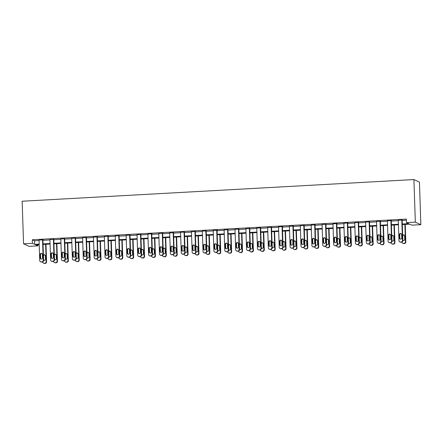 <?xml version="1.0" encoding="UTF-8"?>
<svg xmlns="http://www.w3.org/2000/svg" width="443" height="443" viewBox="0 0 443 443"><rect width="100%" height="100%" fill="white"/><g stroke="black" fill="none" stroke-linecap="round" stroke-linejoin="round"><path stroke-width="0.66" d="M37.91 244.713L37.948 245.859L29.083 246.352L23.562 243.816L22.15 201.233L413.917 179.559L419.438 182.095L420.85 224.679L411.99 225.166L409.747 224.141L402.299 224.551M402.283 224.014L408.706 223.66L406.464 222.63L406.347 219.08L32.306 239.774L34.548 240.804L39.062 240.555M42.916 240.339L49.948 239.951M53.802 239.741L60.835 239.347M64.689 239.137L71.722 238.749M75.576 238.533L82.608 238.146M86.463 237.93L93.495 237.542M97.349 237.332L104.376 236.939M108.236 236.728L115.263 236.34M119.123 236.125L126.15 235.737M130.009 235.521L137.037 235.133M140.896 234.923L147.923 234.53M151.777 234.319L158.81 233.932M162.664 233.716L169.697 233.328M173.551 233.112L180.583 232.725M184.438 232.514L191.47 232.121M195.324 231.91L202.357 231.523M206.211 231.307L213.244 230.919M217.098 230.703L224.13 230.316M227.984 230.1L235.011 229.712M238.871 229.502L245.898 229.109M249.758 228.898L256.785 228.51M260.645 228.295L267.672 227.907M271.526 227.691L278.558 227.303M282.412 227.093L289.445 226.7M293.299 226.489L300.332 226.102M304.186 225.886L311.219 225.498M315.073 225.282L322.105 224.894M325.959 224.684L332.992 224.291M336.846 224.08L343.879 223.693M347.733 223.477L354.76 223.089M358.62 222.873L365.647 222.486M369.506 222.275L376.533 221.882M380.393 221.672L387.42 221.284M391.28 221.068L398.307 220.68M402.161 220.464L406.386 220.232M402.15 220.066L398.296 220.265M387.404 220.686L388.085 241.28A1.429 1.39 -65.3 0 0 388.882 242.504L389.259 242.675A1.429 1.39 114.7 0 0 389.901 242.797L390.599 242.758A1.429 1.39 114.7 0 0 391.944 241.258L391.258 220.481L387.409 220.869M391.241 220.476L391.612 220.647L391.263 220.664M380.376 221.267L376.522 221.472M369.49 221.871L365.636 222.076M358.603 222.475L354.749 222.679M343.857 223.095L344.538 243.689A1.429 1.39 -65.3 0 0 345.341 244.913L345.712 245.084A1.429 1.39 114.7 0 0 346.354 245.206L347.052 245.167A1.429 1.39 114.7 0 0 348.403 243.667L347.711 222.895L343.862 223.278M347.694 222.884L348.065 223.056L347.716 223.073M332.97 223.698L333.651 244.292A1.429 1.39 -65.3 0 0 334.454 245.516L334.825 245.688A1.429 1.39 114.7 0 0 335.467 245.804L336.165 245.771A1.429 1.39 114.7 0 0 337.516 244.27L336.824 223.494L332.975 223.881M336.807 223.488L337.184 223.66L336.835 223.676M325.948 224.28L322.089 224.485M315.062 224.883L311.202 225.088M304.175 225.481L300.315 225.686M293.288 226.085L289.434 226.29M278.542 226.711L279.223 247.305A1.429 1.39 -65.3 0 0 280.02 248.523L280.397 248.695A1.429 1.39 114.7 0 0 281.039 248.816L281.737 248.778A1.429 1.39 114.7 0 0 283.083 247.283L282.396 226.506L278.547 226.894M282.379 226.5L282.75 226.672L282.401 226.689M271.515 227.292L267.661 227.497M260.628 227.896L256.774 228.095M249.741 228.494L245.887 228.699M238.855 229.097L235 229.302M227.968 229.701L224.114 229.906M213.221 230.321L213.903 250.921A1.429 1.39 -65.3 0 0 214.705 252.139L215.076 252.311A1.429 1.39 114.7 0 0 215.719 252.432L216.417 252.394A1.429 1.39 114.7 0 0 217.768 250.899L217.076 230.122L213.227 230.504M217.059 230.111L217.435 230.282L217.087 230.305M206.2 230.903L202.34 231.108M195.313 231.506L191.454 231.711M184.426 232.11L180.567 232.315M173.54 232.713L169.68 232.913M158.788 233.334L159.474 253.928A1.429 1.39 -65.3 0 0 160.272 255.151L160.648 255.323A1.429 1.39 114.7 0 0 161.291 255.445L161.988 255.406A1.429 1.39 114.7 0 0 163.334 253.905L162.647 233.129L158.799 233.516M162.631 233.123L163.002 233.295L162.653 233.311M147.907 233.937L148.588 254.531A1.429 1.39 -65.3 0 0 149.385 255.749L149.762 255.921A1.429 1.39 114.7 0 0 150.404 256.043L151.102 256.004A1.429 1.39 114.7 0 0 152.447 254.509L151.761 233.732L147.912 234.12M151.744 233.727L152.115 233.898L151.766 233.915M140.88 234.519L137.025 234.724M129.993 235.122L126.139 235.322M119.106 235.72L115.252 235.925M104.36 236.346L105.041 256.94A1.429 1.39 -65.3 0 0 105.844 258.164L106.215 258.33A1.429 1.39 114.7 0 0 106.857 258.452L107.555 258.413A1.429 1.39 114.7 0 0 108.906 256.918L108.214 236.141L104.365 236.529M108.197 236.136L108.568 236.307L108.219 236.324M97.338 236.927L93.479 237.132M86.451 237.531L82.592 237.736M75.565 238.129L71.705 238.334M64.678 238.733L60.818 238.938M53.791 239.336L49.932 239.541M39.039 239.962L39.726 260.556A1.429 1.39 -65.3 0 0 40.523 261.774L40.9 261.946A1.429 1.39 114.7 0 0 41.542 262.068L42.24 262.029A1.429 1.39 114.7 0 0 43.586 260.534L42.899 239.757L39.05 240.145M42.882 239.746L43.253 239.918L42.905 239.94M23.562 243.816L32.428 243.323L34.665 244.353L39.178 244.104M32.306 239.774L32.428 243.323M406.464 222.63L415.329 222.142L413.917 179.559M39.194 244.641L35.711 244.829L37.948 245.859M398.445 224.767L391.413 225.155M387.559 225.365L380.526 225.758M376.672 225.969L369.639 226.356M365.785 226.572L358.752 226.96M354.898 227.176L347.866 227.564M344.012 227.774L336.979 228.167M333.125 228.378L326.098 228.765M322.238 228.981L315.211 229.369M311.351 229.585L304.324 229.972M300.465 230.183L293.438 230.576M289.578 230.786L282.551 231.174M278.697 231.39L271.664 231.778M267.81 231.994L260.777 232.381M256.923 232.592L249.891 232.985M246.037 233.195L239.004 233.583M235.15 233.799L228.117 234.186M224.263 234.402L217.231 234.79M213.376 235L206.344 235.394M202.49 235.604L195.463 235.992M191.603 236.208L184.576 236.595M180.716 236.811L173.689 237.199M169.83 237.415L162.802 237.802M158.948 238.013L151.916 238.406M148.062 238.616L141.029 239.004M137.175 239.22L130.142 239.608M126.288 239.824L119.256 240.211M115.401 240.422L108.369 240.815M104.515 241.025L97.482 241.413M93.628 241.629L86.595 242.016M82.741 242.232L75.714 242.62M71.855 242.83L64.828 243.224M60.968 243.434L53.941 243.822M50.081 244.038L43.054 244.425M420.85 224.679L415.329 222.142M43.037 243.888L50.065 243.5M53.924 243.285L60.951 242.897M64.805 242.686L71.838 242.293M75.692 242.083L82.725 241.695M86.579 241.479L93.611 241.092M97.466 240.876L104.498 240.488M108.352 240.278L115.385 239.884M119.239 239.674L126.272 239.286M130.126 239.07L137.153 238.683M141.012 238.467L148.04 238.079M151.899 237.869L158.926 237.476M162.786 237.265L169.813 236.878M173.673 236.662L180.7 236.274M184.554 236.058L191.586 235.67M195.441 235.46L202.473 235.067M206.327 234.856L213.36 234.469M217.214 234.253L224.247 233.865M228.101 233.649L235.133 233.262M238.987 233.051L246.02 232.658M249.874 232.448L256.901 232.06M260.761 231.844L267.788 231.456M271.648 231.24L278.675 230.853M282.534 230.637L289.561 230.249M293.421 230.039L300.448 229.646M304.302 229.435L311.335 229.048M315.189 228.832L322.222 228.444M326.076 228.228L333.108 227.84M336.962 227.63L343.995 227.237M347.849 227.026L354.882 226.639M358.736 226.423L365.768 226.035M369.623 225.819L376.655 225.432M380.509 225.221L387.536 224.828M391.396 224.618L398.423 224.23M34.548 240.804L34.665 244.353M401.779 219.894L402.46 240.488A1.429 1.39 -65.3 0 1 401.109 241.983L400.411 242.022A1.429 1.39 -65.3 0 1 398.971 240.682L398.29 220.088M399.769 241.9L400.145 242.072A1.429 1.39 114.7 0 0 400.788 242.194L401.485 242.155A1.429 1.39 114.7 0 0 402.831 240.66L402.144 219.883M401.746 237.969A1.141 1.113 114.7 0 1 400.156 239.065A1.141 1.113 114.7 0 1 399.514 238.09L399.403 234.685A1.141 1.113 114.7 0 1 400.993 233.583A1.141 1.113 114.7 0 1 401.635 234.563L401.746 237.969M400.35 239.137A1.141 1.113 114.7 0 1 399.885 238.262L399.774 234.856A1.141 1.113 114.7 0 1 401.175 233.688M401.956 242.05L401.956 242.044A1.429 1.39 -65.3 0 0 403.401 243.395L404.099 243.357A1.429 1.39 -65.3 0 0 405.445 241.856L405.816 242.028A1.429 1.39 114.7 0 1 404.47 243.528L403.772 243.567A1.429 1.39 114.7 0 1 403.13 243.445L402.753 243.273M404.869 224.407L405.445 241.856M405.234 224.391L405.816 242.028M404.16 235.061A1.141 1.113 -65.3 0 0 402.759 236.224L402.87 239.635A1.141 1.113 -65.3 0 0 403.335 240.505M402.82 240.211A1.141 1.113 -65.3 0 0 404.73 239.336L404.62 235.931A1.141 1.113 -65.3 0 0 402.654 235.272M390.892 220.492L391.573 241.092A1.429 1.39 -65.3 0 1 390.228 242.587L389.53 242.626A1.429 1.39 -65.3 0 1 388.882 242.504M390.859 238.567A1.141 1.113 114.7 0 1 389.27 239.669A1.141 1.113 114.7 0 1 388.627 238.694L388.517 235.288A1.141 1.113 114.7 0 1 390.106 234.186A1.141 1.113 114.7 0 1 390.748 235.161L390.859 238.567M389.463 239.735A1.141 1.113 114.7 0 1 388.998 238.866L388.888 235.46A1.141 1.113 114.7 0 1 390.289 234.292M380.005 221.096L380.687 241.69A1.429 1.39 -65.3 0 1 379.341 243.19L378.643 243.224A1.429 1.39 -65.3 0 1 377.198 241.884L376.517 221.29M377.995 243.107L378.372 243.273A1.429 1.39 114.7 0 0 379.014 243.395L379.712 243.357A1.429 1.39 114.7 0 0 381.063 241.861L380.371 221.085M379.972 239.17A1.141 1.113 114.7 0 1 378.383 240.272A1.141 1.113 114.7 0 1 377.741 239.292L377.63 235.886A1.141 1.113 114.7 0 1 379.225 234.79A1.141 1.113 114.7 0 1 379.861 235.765L379.972 239.17M378.577 240.339A1.141 1.113 114.7 0 1 378.117 239.464L378.001 236.058A1.141 1.113 114.7 0 1 379.402 234.89M391.069 242.653L391.069 242.648A1.429 1.39 -65.3 0 0 392.515 243.993L393.212 243.955A1.429 1.39 -65.3 0 0 394.558 242.459L394.935 242.631A1.429 1.39 114.7 0 1 393.583 244.126L392.886 244.165A1.429 1.39 114.7 0 1 392.243 244.043L391.867 243.871M393.982 225.011L394.558 242.459M394.348 224.989L394.935 242.631M393.273 235.659A1.141 1.113 -65.3 0 0 391.872 236.828L391.989 240.233A1.141 1.113 -65.3 0 0 392.448 241.108M391.933 240.815A1.141 1.113 -65.3 0 0 393.844 239.94L393.733 236.534A1.141 1.113 -65.3 0 0 391.767 235.875M383.095 225.614L383.671 243.063A1.429 1.39 -65.3 0 1 382.326 244.558L381.628 244.597A1.429 1.39 -65.3 0 1 380.183 243.257L380.183 243.246M383.461 225.592L384.048 243.235A1.429 1.39 114.7 0 1 382.697 244.73L381.999 244.769A1.429 1.39 114.7 0 1 381.357 244.647L380.986 244.475M382.387 236.263A1.141 1.113 -65.3 0 0 380.986 237.431L381.102 240.837A1.141 1.113 -65.3 0 0 381.561 241.712M381.046 241.418A1.141 1.113 -65.3 0 0 382.962 240.543L382.846 237.138A1.141 1.113 -65.3 0 0 380.88 236.473M369.119 221.699L369.8 242.293A1.429 1.39 -65.3 0 1 368.454 243.788L367.756 243.827A1.429 1.39 -65.3 0 1 366.311 242.487L365.63 221.893M367.114 243.705L367.485 243.877A1.429 1.39 114.7 0 0 368.127 243.999L368.825 243.96A1.429 1.39 114.7 0 0 370.176 242.465L369.484 221.688M369.091 239.774A1.141 1.113 114.7 0 1 367.496 240.876A1.141 1.113 114.7 0 1 366.854 239.896L366.743 236.49A1.141 1.113 114.7 0 1 368.338 235.388A1.141 1.113 114.7 0 1 368.975 236.368L369.091 239.774M367.69 240.942A1.141 1.113 114.7 0 1 367.23 240.067L367.114 236.662A1.141 1.113 114.7 0 1 368.515 235.493M358.232 222.303L358.913 242.897A1.429 1.39 -65.3 0 1 357.567 244.392L356.87 244.431A1.429 1.39 -65.3 0 1 355.424 243.091L354.743 222.497M356.227 244.309L356.598 244.481A1.429 1.39 114.7 0 0 357.241 244.602L357.938 244.564A1.429 1.39 114.7 0 0 359.29 243.069L358.597 222.292M358.204 240.377A1.141 1.113 114.7 0 1 356.609 241.474A1.141 1.113 114.7 0 1 355.967 240.499L355.856 237.094A1.141 1.113 114.7 0 1 357.451 235.992A1.141 1.113 114.7 0 1 358.088 236.972L358.204 240.377M356.803 241.546A1.141 1.113 114.7 0 1 356.344 240.671L356.227 237.265A1.141 1.113 114.7 0 1 357.628 236.097M347.345 222.901L348.026 243.5A1.429 1.39 -65.3 0 1 346.681 244.996L345.983 245.034A1.429 1.39 -65.3 0 1 345.341 244.913M347.318 240.975A1.141 1.113 114.7 0 1 345.723 242.077A1.141 1.113 114.7 0 1 345.08 241.103L344.97 237.697A1.141 1.113 114.7 0 1 346.564 236.595A1.141 1.113 114.7 0 1 347.201 237.57L347.318 240.975M345.917 242.144A1.141 1.113 114.7 0 1 345.457 241.274L345.341 237.869A1.141 1.113 114.7 0 1 346.742 236.7M372.209 226.218L372.784 243.667A1.429 1.39 -65.3 0 1 371.439 245.162L370.741 245.2A1.429 1.39 -65.3 0 1 369.296 243.86L369.296 243.849M372.574 226.196L373.161 243.838A1.429 1.39 114.7 0 1 371.81 245.333L371.112 245.372A1.429 1.39 114.7 0 1 370.47 245.25L370.099 245.079M371.5 236.867A1.141 1.113 -65.3 0 0 370.099 238.035L370.215 241.441A1.141 1.113 -65.3 0 0 370.675 242.31M370.16 242.022A1.141 1.113 -65.3 0 0 372.076 241.147L371.959 237.736A1.141 1.113 -65.3 0 0 369.994 237.077M358.409 244.458L358.409 244.453A1.429 1.39 -65.3 0 0 359.854 245.804L360.552 245.765A1.429 1.39 -65.3 0 0 361.898 244.265L362.274 244.436A1.429 1.39 114.7 0 1 360.923 245.937L360.225 245.976A1.429 1.39 114.7 0 1 359.583 245.854L359.212 245.682M361.322 226.816L361.898 244.265M361.687 226.799L362.274 244.436M360.613 237.47A1.141 1.113 -65.3 0 0 359.212 238.633L359.328 242.044A1.141 1.113 -65.3 0 0 359.788 242.914M359.273 242.62A1.141 1.113 -65.3 0 0 361.189 241.745L361.073 238.34A1.141 1.113 -65.3 0 0 359.107 237.681M347.522 245.062L347.522 245.057A1.429 1.39 -65.3 0 0 348.968 246.402L349.665 246.363A1.429 1.39 -65.3 0 0 351.017 244.868L351.388 245.04A1.429 1.39 114.7 0 1 350.036 246.535L349.339 246.574A1.429 1.39 114.7 0 1 348.696 246.452L348.325 246.28M350.435 227.42L351.017 244.868M350.801 227.403L351.388 245.04M349.726 238.068A1.141 1.113 -65.3 0 0 348.331 239.237L348.442 242.642A1.141 1.113 -65.3 0 0 348.901 243.517M348.386 243.224A1.141 1.113 -65.3 0 0 350.302 242.349L350.186 238.943A1.141 1.113 -65.3 0 0 348.226 238.284M339.548 228.023L340.13 245.472A1.429 1.39 -65.3 0 1 338.779 246.967L338.081 247.006A1.429 1.39 -65.3 0 1 336.641 245.666L336.636 245.66M339.914 228.001L340.501 245.643A1.429 1.39 114.7 0 1 339.15 247.139L338.452 247.177A1.429 1.39 114.7 0 1 337.81 247.056L337.439 246.884M338.84 238.672A1.141 1.113 -65.3 0 0 337.444 239.84L337.555 243.246A1.141 1.113 -65.3 0 0 338.015 244.121M337.5 243.827A1.141 1.113 -65.3 0 0 339.416 242.952L339.299 239.547A1.141 1.113 -65.3 0 0 337.339 238.888M328.662 228.627L329.243 246.075A1.429 1.39 -65.3 0 1 327.892 247.571L327.194 247.609A1.429 1.39 -65.3 0 1 325.755 246.269L325.755 246.258M329.027 228.605L329.614 246.247A1.429 1.39 114.7 0 1 328.269 247.742L327.571 247.781A1.429 1.39 114.7 0 1 326.923 247.659L326.552 247.487M327.953 239.275A1.141 1.113 -65.3 0 0 326.557 240.444L326.668 243.849A1.141 1.113 -65.3 0 0 327.128 244.719M326.613 244.431A1.141 1.113 -65.3 0 0 328.529 243.556L328.418 240.145A1.141 1.113 -65.3 0 0 326.452 239.486M314.868 246.867L314.868 246.862A1.429 1.39 -65.3 0 0 316.308 248.213L317.005 248.174A1.429 1.39 -65.3 0 0 318.356 246.673L318.727 246.845A1.429 1.39 114.7 0 1 317.382 248.346L316.684 248.385A1.429 1.39 114.7 0 1 316.036 248.263L315.665 248.091M317.775 229.225L318.356 246.673M318.146 229.208L318.727 246.845M317.066 239.879A1.141 1.113 -65.3 0 0 315.671 241.042L315.781 244.453A1.141 1.113 -65.3 0 0 316.247 245.322M315.726 245.029A1.141 1.113 -65.3 0 0 317.642 244.154L317.531 240.748A1.141 1.113 -65.3 0 0 315.566 240.089M303.981 247.471L303.981 247.465A1.429 1.39 -65.3 0 0 305.421 248.811L306.119 248.772A1.429 1.39 -65.3 0 0 307.47 247.277L307.841 247.449A1.429 1.39 114.7 0 1 306.495 248.944L305.797 248.983A1.429 1.39 114.7 0 1 305.155 248.861L304.778 248.689M306.888 229.828L307.47 247.277M307.259 229.812L307.841 247.449M306.179 240.477A1.141 1.113 -65.3 0 0 304.784 241.645L304.895 245.051A1.141 1.113 -65.3 0 0 305.36 245.926M304.845 245.632A1.141 1.113 -65.3 0 0 306.755 244.757L306.645 241.352A1.141 1.113 -65.3 0 0 304.679 240.693M293.094 248.074L293.094 248.069A1.429 1.39 -65.3 0 0 294.534 249.415L295.232 249.376A1.429 1.39 -65.3 0 0 296.583 247.881L296.954 248.052A1.429 1.39 114.7 0 1 295.608 249.547L294.911 249.586A1.429 1.39 114.7 0 1 294.268 249.464L293.892 249.293M296.002 230.432L296.583 247.881M296.373 230.41L296.954 248.052M295.298 241.081A1.141 1.113 -65.3 0 0 293.897 242.249L294.008 245.655A1.141 1.113 -65.3 0 0 294.473 246.529M293.958 246.236A1.141 1.113 -65.3 0 0 295.869 245.361L295.758 241.956A1.141 1.113 -65.3 0 0 293.792 241.297M285.12 231.036L285.696 248.484A1.429 1.39 -65.3 0 1 284.351 249.979L283.653 250.018A1.429 1.39 -65.3 0 1 282.208 248.678L282.208 248.667M285.486 231.013L286.067 248.656A1.429 1.39 114.7 0 1 284.722 250.151L284.024 250.19A1.429 1.39 114.7 0 1 283.382 250.068L283.005 249.896M284.412 241.684A1.141 1.113 -65.3 0 0 283.011 242.853L283.121 246.258A1.141 1.113 -65.3 0 0 283.586 247.133M283.071 246.84A1.141 1.113 -65.3 0 0 284.982 245.965L284.871 242.559A1.141 1.113 -65.3 0 0 282.905 241.895M271.321 249.276L271.321 249.271A1.429 1.39 -65.3 0 0 272.766 250.622L273.464 250.583A1.429 1.39 -65.3 0 0 274.81 249.082L275.186 249.254A1.429 1.39 114.7 0 1 273.835 250.755L273.137 250.793A1.429 1.39 114.7 0 1 272.495 250.672L272.118 250.5M274.234 231.639L274.81 249.082M274.599 231.617L275.186 249.254M273.525 242.288A1.141 1.113 -65.3 0 0 272.124 243.456L272.24 246.862A1.141 1.113 -65.3 0 0 272.7 247.731M272.185 247.438A1.141 1.113 -65.3 0 0 274.095 246.563L273.984 243.157A1.141 1.113 -65.3 0 0 272.019 242.498M260.434 249.88L260.434 249.874A1.429 1.39 -65.3 0 0 261.879 251.22L262.577 251.187A1.429 1.39 -65.3 0 0 263.923 249.686L264.299 249.858A1.429 1.39 114.7 0 1 262.948 251.353L262.25 251.391A1.429 1.39 114.7 0 1 261.608 251.27L261.237 251.103M263.347 232.237L263.923 249.686M263.712 232.221L264.299 249.858M262.638 242.886A1.141 1.113 -65.3 0 0 261.237 244.054L261.353 247.46A1.141 1.113 -65.3 0 0 261.813 248.335M261.298 248.041A1.141 1.113 -65.3 0 0 263.214 247.166L263.098 243.761A1.141 1.113 -65.3 0 0 261.132 243.102M249.547 250.483L249.547 250.478A1.429 1.39 -65.3 0 0 250.993 251.823L251.69 251.785A1.429 1.39 -65.3 0 0 253.036 250.289L253.413 250.461A1.429 1.39 114.7 0 1 252.061 251.956L251.364 251.995A1.429 1.39 114.7 0 1 250.721 251.873L250.35 251.702M252.46 232.841L253.036 250.289M252.826 232.819L253.413 250.461M251.751 243.489A1.141 1.113 -65.3 0 0 250.35 244.658L250.467 248.063A1.141 1.113 -65.3 0 0 250.926 248.938M250.411 248.645A1.141 1.113 -65.3 0 0 252.327 247.77L252.211 244.364A1.141 1.113 -65.3 0 0 250.245 243.705M241.573 233.444L242.149 250.893A1.429 1.39 -65.3 0 1 240.804 252.388L240.106 252.427A1.429 1.39 -65.3 0 1 238.661 251.087L238.661 251.076M241.939 233.422L242.526 251.065A1.429 1.39 114.7 0 1 241.175 252.56L240.477 252.599A1.429 1.39 114.7 0 1 239.835 252.477L239.464 252.305M240.865 244.093A1.141 1.113 -65.3 0 0 239.464 245.261L239.58 248.667A1.141 1.113 -65.3 0 0 240.04 249.542M239.525 249.248A1.141 1.113 -65.3 0 0 241.441 248.373L241.324 244.968A1.141 1.113 -65.3 0 0 239.358 244.303M227.774 251.685L227.774 251.679A1.429 1.39 -65.3 0 0 229.219 253.031L229.917 252.992A1.429 1.39 -65.3 0 0 231.268 251.497L231.639 251.663A1.429 1.39 114.7 0 1 230.288 253.163L229.59 253.202A1.429 1.39 114.7 0 1 228.948 253.08L228.577 252.909M230.687 234.048L231.268 251.497M231.052 234.026L231.639 251.663M229.978 244.697A1.141 1.113 -65.3 0 0 228.582 245.865L228.693 249.271A1.141 1.113 -65.3 0 0 229.153 250.14M228.638 249.846A1.141 1.113 -65.3 0 0 230.554 248.972L230.438 245.566A1.141 1.113 -65.3 0 0 228.477 244.907M219.8 234.646L220.381 252.095A1.429 1.39 -65.3 0 1 219.03 253.595L218.333 253.634A1.429 1.39 -65.3 0 1 216.893 252.288L216.887 252.283M220.165 234.629L220.752 252.266A1.429 1.39 114.7 0 1 219.401 253.767L218.704 253.8A1.429 1.39 114.7 0 1 218.061 253.684L217.69 253.512M219.091 245.295A1.141 1.113 -65.3 0 0 217.696 246.463L217.806 249.869A1.141 1.113 -65.3 0 0 218.266 250.744M217.751 250.45A1.141 1.113 -65.3 0 0 219.667 249.575L219.551 246.17A1.141 1.113 -65.3 0 0 217.591 245.511M206.006 252.892L206.006 252.887A1.429 1.39 -65.3 0 0 207.446 254.232L208.144 254.193A1.429 1.39 -65.3 0 0 209.495 252.698L209.866 252.87A1.429 1.39 114.7 0 1 208.52 254.365L207.822 254.404A1.429 1.39 114.7 0 1 207.174 254.282L206.803 254.11M208.913 235.25L209.495 252.698M209.279 235.227L209.866 252.87M208.204 245.898A1.141 1.113 -65.3 0 0 206.809 247.067L206.92 250.472A1.141 1.113 -65.3 0 0 207.379 251.347M206.864 251.054A1.141 1.113 -65.3 0 0 208.78 250.179L208.67 246.773A1.141 1.113 -65.3 0 0 206.704 246.114M198.027 235.853L198.608 253.302A1.429 1.39 -65.3 0 1 197.257 254.797L196.559 254.836A1.429 1.39 -65.3 0 1 195.119 253.496L195.119 253.485M198.392 235.831L198.979 253.474A1.429 1.39 114.7 0 1 197.633 254.969L196.936 255.007A1.429 1.39 114.7 0 1 196.288 254.886L195.917 254.714M197.318 246.502A1.141 1.113 -65.3 0 0 195.922 247.67L196.033 251.076A1.141 1.113 -65.3 0 0 196.493 251.951M195.978 251.657A1.141 1.113 -65.3 0 0 197.894 250.782L197.783 247.377A1.141 1.113 -65.3 0 0 195.817 246.712M184.233 254.094L184.233 254.088A1.429 1.39 -65.3 0 0 185.672 255.439L186.37 255.401A1.429 1.39 -65.3 0 0 187.721 253.905L188.092 254.077A1.429 1.39 114.7 0 1 186.747 255.572L186.049 255.611A1.429 1.39 114.7 0 1 185.407 255.489L185.03 255.318M187.14 236.457L187.721 253.905M187.511 236.435L188.092 254.077M186.431 247.105A1.141 1.113 -65.3 0 0 185.036 248.274L185.146 251.679A1.141 1.113 -65.3 0 0 185.611 252.549M185.091 252.255A1.141 1.113 -65.3 0 0 187.007 251.38L186.896 247.975A1.141 1.113 -65.3 0 0 184.93 247.316M173.346 254.697L173.346 254.692A1.429 1.39 -65.3 0 0 174.786 256.043L175.483 256.004A1.429 1.39 -65.3 0 0 176.835 254.504L177.206 254.675A1.429 1.39 114.7 0 1 175.86 256.176L175.162 256.215A1.429 1.39 114.7 0 1 174.52 256.093L174.143 255.921M176.253 237.055L176.835 254.504M176.624 237.038L177.206 254.675M175.55 247.703A1.141 1.113 -65.3 0 0 174.149 248.872L174.26 252.283A1.141 1.113 -65.3 0 0 174.725 253.152M174.21 252.859A1.141 1.113 -65.3 0 0 176.12 251.984L176.009 248.578A1.141 1.113 -65.3 0 0 174.044 247.919M336.459 223.505L337.145 244.099A1.429 1.39 -65.3 0 1 335.794 245.599L335.096 245.638A1.429 1.39 -65.3 0 1 334.454 245.516M336.431 241.579A1.141 1.113 114.7 0 1 334.836 242.681A1.141 1.113 114.7 0 1 334.199 241.706L334.083 238.295A1.141 1.113 114.7 0 1 335.678 237.199A1.141 1.113 114.7 0 1 336.315 238.173L336.431 241.579M335.03 242.747A1.141 1.113 114.7 0 1 334.57 241.872L334.459 238.467A1.141 1.113 114.7 0 1 335.855 237.298M325.572 224.108L326.258 244.702A1.429 1.39 -65.3 0 1 324.907 246.197L324.21 246.236A1.429 1.39 -65.3 0 1 322.77 244.896L322.083 224.302M323.567 246.114L323.938 246.286A1.429 1.39 114.7 0 0 324.581 246.408L325.278 246.369A1.429 1.39 114.7 0 0 326.629 244.874L325.943 224.097M325.544 242.183A1.141 1.113 114.7 0 1 323.949 243.285A1.141 1.113 114.7 0 1 323.312 242.304L323.196 238.899A1.141 1.113 114.7 0 1 324.791 237.802A1.141 1.113 114.7 0 1 325.428 238.777L325.544 242.183M324.143 243.351A1.141 1.113 114.7 0 1 323.683 242.476L323.573 239.07A1.141 1.113 114.7 0 1 324.968 237.902M314.685 224.712L315.372 245.306A1.429 1.39 -65.3 0 1 314.021 246.801L313.323 246.84A1.429 1.39 -65.3 0 1 311.883 245.5L311.196 224.906M312.68 246.718L313.051 246.889A1.429 1.39 114.7 0 0 313.699 247.011L314.397 246.972A1.429 1.39 114.7 0 0 315.743 245.477L315.056 224.701M314.657 242.786A1.141 1.113 114.7 0 1 313.063 243.883A1.141 1.113 114.7 0 1 312.426 242.908L312.309 239.502A1.141 1.113 114.7 0 1 313.904 238.4A1.141 1.113 114.7 0 1 314.547 239.381L314.657 242.786M313.256 243.955A1.141 1.113 114.7 0 1 312.797 243.08L312.686 239.674A1.141 1.113 114.7 0 1 314.081 238.506M303.798 225.315L304.485 245.909A1.429 1.39 -65.3 0 1 303.134 247.404L302.436 247.443A1.429 1.39 -65.3 0 1 300.996 246.098L300.31 225.504M301.794 247.321L302.165 247.493A1.429 1.39 114.7 0 0 302.813 247.615L303.51 247.576A1.429 1.39 114.7 0 0 304.856 246.081L304.169 225.304M303.771 243.39A1.141 1.113 114.7 0 1 302.176 244.486A1.141 1.113 114.7 0 1 301.539 243.512L301.423 240.106A1.141 1.113 114.7 0 1 303.018 239.004A1.141 1.113 114.7 0 1 303.66 239.979L303.771 243.39M302.375 244.553A1.141 1.113 114.7 0 1 301.91 243.683L301.799 240.278A1.141 1.113 114.7 0 1 303.195 239.109M292.917 225.913L293.598 246.507A1.429 1.39 -65.3 0 1 292.247 248.008L291.549 248.047A1.429 1.39 -65.3 0 1 290.11 246.701L289.423 226.107M290.907 247.925L291.284 248.097A1.429 1.39 114.7 0 0 291.926 248.218L292.624 248.18A1.429 1.39 114.7 0 0 293.969 246.679L293.283 225.902M292.884 243.988A1.141 1.113 114.7 0 1 291.289 245.09A1.141 1.113 114.7 0 1 290.652 244.115L290.536 240.704A1.141 1.113 114.7 0 1 292.131 239.608A1.141 1.113 114.7 0 1 292.773 240.582L292.884 243.988M291.488 245.156A1.141 1.113 114.7 0 1 291.023 244.287L290.913 240.876A1.141 1.113 114.7 0 1 292.308 239.707M282.03 226.517L282.712 247.111A1.429 1.39 -65.3 0 1 281.36 248.606L280.663 248.645A1.429 1.39 -65.3 0 1 280.02 248.523M281.997 244.591A1.141 1.113 114.7 0 1 280.408 245.693A1.141 1.113 114.7 0 1 279.766 244.713L279.655 241.308A1.141 1.113 114.7 0 1 281.244 240.211A1.141 1.113 114.7 0 1 281.886 241.186L281.997 244.591M280.602 245.76A1.141 1.113 114.7 0 1 280.137 244.885L280.026 241.479A1.141 1.113 114.7 0 1 281.427 240.311M271.144 227.121L271.825 247.715A1.429 1.39 -65.3 0 1 270.479 249.21L269.781 249.248A1.429 1.39 -65.3 0 1 268.336 247.908L267.655 227.314M269.134 249.127L269.51 249.298A1.429 1.39 114.7 0 0 270.152 249.42L270.85 249.381A1.429 1.39 114.7 0 0 272.196 247.886L271.509 227.109M271.11 245.195A1.141 1.113 114.7 0 1 269.521 246.291A1.141 1.113 114.7 0 1 268.879 245.317L268.768 241.911A1.141 1.113 114.7 0 1 270.357 240.809A1.141 1.113 114.7 0 1 271 241.789L271.11 245.195M269.715 246.363A1.141 1.113 114.7 0 1 269.25 245.488L269.139 242.083A1.141 1.113 114.7 0 1 270.54 240.914M260.257 227.724L260.938 248.318A1.429 1.39 -65.3 0 1 259.592 249.813L258.895 249.852A1.429 1.39 -65.3 0 1 257.449 248.506L256.768 227.912M258.247 249.73L258.623 249.902A1.429 1.39 114.7 0 0 259.266 250.024L259.963 249.985A1.429 1.39 114.7 0 0 261.315 248.49L260.622 227.713M260.224 245.799A1.141 1.113 114.7 0 1 258.634 246.895A1.141 1.113 114.7 0 1 257.992 245.92L257.881 242.515A1.141 1.113 114.7 0 1 259.476 241.413A1.141 1.113 114.7 0 1 260.113 242.387L260.224 245.799M258.828 246.961A1.141 1.113 114.7 0 1 258.369 246.092L258.252 242.686A1.141 1.113 114.7 0 1 259.653 241.518M249.37 228.322L250.051 248.916A1.429 1.39 -65.3 0 1 248.706 250.417L248.008 250.456A1.429 1.39 -65.3 0 1 246.563 249.11L245.882 228.516M247.366 250.334L247.737 250.505A1.429 1.39 114.7 0 0 248.379 250.627L249.077 250.588A1.429 1.39 114.7 0 0 250.428 249.088L249.736 228.311M249.343 246.397A1.141 1.113 114.7 0 1 247.748 247.499A1.141 1.113 114.7 0 1 247.105 246.524L246.995 243.113A1.141 1.113 114.7 0 1 248.589 242.016A1.141 1.113 114.7 0 1 249.226 242.991L249.343 246.397M247.942 247.565A1.141 1.113 114.7 0 1 247.482 246.696L247.366 243.285A1.141 1.113 114.7 0 1 248.767 242.122M238.484 228.926L239.165 249.52A1.429 1.39 -65.3 0 1 237.819 251.015L237.121 251.054A1.429 1.39 -65.3 0 1 235.676 249.714L234.995 229.12M236.479 250.932L236.85 251.103A1.429 1.39 114.7 0 0 237.492 251.225L238.19 251.187A1.429 1.39 114.7 0 0 239.541 249.691L238.849 228.915M238.456 247A1.141 1.113 114.7 0 1 236.861 248.102A1.141 1.113 114.7 0 1 236.219 247.122L236.108 243.716A1.141 1.113 114.7 0 1 237.703 242.62A1.141 1.113 114.7 0 1 238.34 243.595L238.456 247M237.055 248.169A1.141 1.113 114.7 0 1 236.595 247.294L236.479 243.888A1.141 1.113 114.7 0 1 237.88 242.72M227.597 229.529L228.278 250.123A1.429 1.39 -65.3 0 1 226.932 251.618L226.235 251.657A1.429 1.39 -65.3 0 1 224.789 250.317L224.108 229.723M225.592 251.535L225.963 251.707A1.429 1.39 114.7 0 0 226.606 251.829L227.303 251.79A1.429 1.39 114.7 0 0 228.654 250.295L227.962 229.518M227.569 247.604A1.141 1.113 114.7 0 1 225.974 248.7A1.141 1.113 114.7 0 1 225.332 247.726L225.221 244.32A1.141 1.113 114.7 0 1 226.816 243.218A1.141 1.113 114.7 0 1 227.453 244.198L227.569 247.604M226.168 248.772A1.141 1.113 114.7 0 1 225.708 247.897L225.592 244.492A1.141 1.113 114.7 0 1 226.993 243.323M216.71 230.133L217.397 250.727A1.429 1.39 -65.3 0 1 216.046 252.222L215.348 252.261A1.429 1.39 -65.3 0 1 214.705 252.139M216.682 248.207A1.141 1.113 114.7 0 1 215.088 249.304A1.141 1.113 114.7 0 1 214.451 248.329L214.334 244.924A1.141 1.113 114.7 0 1 215.929 243.822A1.141 1.113 114.7 0 1 216.566 244.796L216.682 248.207M215.281 249.37A1.141 1.113 114.7 0 1 214.822 248.501L214.711 245.095A1.141 1.113 114.7 0 1 216.106 243.927M205.823 230.731L206.51 251.325A1.429 1.39 -65.3 0 1 205.159 252.826L204.461 252.864A1.429 1.39 -65.3 0 1 203.016 251.519L202.335 230.925M203.819 252.743L204.19 252.914A1.429 1.39 114.7 0 0 204.832 253.036L205.53 252.997A1.429 1.39 114.7 0 0 206.881 251.497L206.194 230.72M205.796 248.805A1.141 1.113 114.7 0 1 204.201 249.907A1.141 1.113 114.7 0 1 203.564 248.933L203.448 245.527A1.141 1.113 114.7 0 1 205.043 244.425A1.141 1.113 114.7 0 1 205.679 245.4L205.796 248.805M204.395 249.974A1.141 1.113 114.7 0 1 203.935 249.104L203.824 245.693A1.141 1.113 114.7 0 1 205.22 244.53M194.937 231.335L195.623 251.929A1.429 1.39 -65.3 0 1 194.272 253.424L193.574 253.462A1.429 1.39 -65.3 0 1 192.135 252.122L191.448 231.528M192.932 253.341L193.303 253.512A1.429 1.39 114.7 0 0 193.951 253.634L194.649 253.595A1.429 1.39 114.7 0 0 195.994 252.1L195.308 231.324M194.909 249.409A1.141 1.113 114.7 0 1 193.314 250.511A1.141 1.113 114.7 0 1 192.677 249.531L192.561 246.125A1.141 1.113 114.7 0 1 194.156 245.029A1.141 1.113 114.7 0 1 194.798 246.003L194.909 249.409M193.508 250.577A1.141 1.113 114.7 0 1 193.048 249.702L192.938 246.297A1.141 1.113 114.7 0 1 194.333 245.129M184.05 231.938L184.737 252.532A1.429 1.39 -65.3 0 1 183.385 254.027L182.688 254.066A1.429 1.39 -65.3 0 1 181.248 252.726L180.561 232.132M182.045 253.944L182.416 254.116A1.429 1.39 114.7 0 0 183.064 254.238L183.762 254.199A1.429 1.39 114.7 0 0 185.108 252.704L184.421 231.927M184.022 250.013A1.141 1.113 114.7 0 1 182.427 251.109A1.141 1.113 114.7 0 1 181.791 250.134L181.674 246.729A1.141 1.113 114.7 0 1 183.269 245.627A1.141 1.113 114.7 0 1 183.911 246.607L184.022 250.013M182.621 251.181A1.141 1.113 114.7 0 1 182.162 250.306L182.051 246.901A1.141 1.113 114.7 0 1 183.446 245.732M173.163 232.542L173.85 253.136A1.429 1.39 -65.3 0 1 172.499 254.631L171.801 254.67A1.429 1.39 -65.3 0 1 170.361 253.33L169.675 232.73M171.159 254.548L171.535 254.719A1.429 1.39 114.7 0 0 172.177 254.841L172.875 254.803A1.429 1.39 114.7 0 0 174.221 253.307L173.534 232.531M173.135 250.616A1.141 1.113 114.7 0 1 171.541 251.713A1.141 1.113 114.7 0 1 170.904 250.738L170.788 247.332A1.141 1.113 114.7 0 1 172.382 246.23A1.141 1.113 114.7 0 1 173.025 247.205L173.135 250.616M171.74 251.779A1.141 1.113 114.7 0 1 171.275 250.91L171.164 247.504A1.141 1.113 114.7 0 1 172.56 246.336M162.282 233.14L162.963 253.734A1.429 1.39 -65.3 0 1 161.612 255.234L160.914 255.273A1.429 1.39 -65.3 0 1 160.272 255.151M162.249 251.214A1.141 1.113 114.7 0 1 160.654 252.316A1.141 1.113 114.7 0 1 160.017 251.342L159.906 247.936A1.141 1.113 114.7 0 1 161.496 246.834A1.141 1.113 114.7 0 1 162.138 247.809L162.249 251.214M160.853 252.383A1.141 1.113 114.7 0 1 160.388 251.513L160.277 248.102A1.141 1.113 114.7 0 1 161.678 246.939M151.395 233.743L152.076 254.337A1.429 1.39 -65.3 0 1 150.731 255.832L150.027 255.871A1.429 1.39 -65.3 0 1 149.385 255.749M151.362 251.818A1.141 1.113 114.7 0 1 149.773 252.92A1.141 1.113 114.7 0 1 149.13 251.94L149.02 248.534A1.141 1.113 114.7 0 1 150.609 247.438A1.141 1.113 114.7 0 1 151.251 248.412L151.362 251.818M149.967 252.986A1.141 1.113 114.7 0 1 149.501 252.111L149.391 248.706A1.141 1.113 114.7 0 1 150.792 247.537M140.509 234.347L141.19 254.941A1.429 1.39 -65.3 0 1 139.844 256.436L139.146 256.475A1.429 1.39 -65.3 0 1 137.701 255.135L137.02 234.541M138.498 256.353L138.875 256.525A1.429 1.39 114.7 0 0 139.517 256.647L140.215 256.608A1.429 1.39 114.7 0 0 141.566 255.113L140.874 234.336M140.475 252.421A1.141 1.113 114.7 0 1 138.886 253.523A1.141 1.113 114.7 0 1 138.244 252.543L138.133 249.138A1.141 1.113 114.7 0 1 139.722 248.036A1.141 1.113 114.7 0 1 140.365 249.016L140.475 252.421M139.08 253.59A1.141 1.113 114.7 0 1 138.62 252.715L138.504 249.309A1.141 1.113 114.7 0 1 139.905 248.141M129.622 234.951L130.303 255.545A1.429 1.39 -65.3 0 1 128.957 257.04L128.26 257.078A1.429 1.39 -65.3 0 1 126.814 255.738L126.133 235.144M127.617 256.957L127.988 257.128A1.429 1.39 114.7 0 0 128.631 257.25L129.328 257.211A1.429 1.39 114.7 0 0 130.679 255.716L129.987 234.94M129.589 253.025A1.141 1.113 114.7 0 1 127.999 254.121A1.141 1.113 114.7 0 1 127.357 253.147L127.246 249.741A1.141 1.113 114.7 0 1 128.841 248.639A1.141 1.113 114.7 0 1 129.478 249.619L129.589 253.025M128.193 254.193A1.141 1.113 114.7 0 1 127.734 253.318L127.617 249.913A1.141 1.113 114.7 0 1 129.018 248.744M118.735 235.549L119.416 256.143A1.429 1.39 -65.3 0 1 118.071 257.643L117.373 257.682A1.429 1.39 -65.3 0 1 115.928 256.336L115.246 235.742M116.73 257.56L117.102 257.732A1.429 1.39 114.7 0 0 117.744 257.854L118.442 257.815A1.429 1.39 114.7 0 0 119.793 256.314L119.101 235.538M118.707 253.623A1.141 1.113 114.7 0 1 117.113 254.725A1.141 1.113 114.7 0 1 116.47 253.75L116.359 250.345A1.141 1.113 114.7 0 1 117.954 249.243A1.141 1.113 114.7 0 1 118.591 250.217L118.707 253.623M117.306 254.791A1.141 1.113 114.7 0 1 116.847 253.922L116.73 250.516A1.141 1.113 114.7 0 1 118.131 249.348M107.848 236.152L108.529 256.746A1.429 1.39 -65.3 0 1 107.184 258.247L106.486 258.28A1.429 1.39 -65.3 0 1 105.844 258.164M107.821 254.227A1.141 1.113 114.7 0 1 106.226 255.329A1.141 1.113 114.7 0 1 105.584 254.348L105.473 250.943A1.141 1.113 114.7 0 1 107.068 249.846A1.141 1.113 114.7 0 1 107.704 250.821L107.821 254.227M106.42 255.395A1.141 1.113 114.7 0 1 105.96 254.52L105.844 251.115A1.141 1.113 114.7 0 1 107.245 249.946M96.962 236.756L97.643 257.35A1.429 1.39 -65.3 0 1 96.297 258.845L95.599 258.884A1.429 1.39 -65.3 0 1 94.154 257.544L93.473 236.95M94.957 258.762L95.328 258.933A1.429 1.39 114.7 0 0 95.97 259.055L96.668 259.017A1.429 1.39 114.7 0 0 98.019 257.521L97.327 236.745M96.934 254.83A1.141 1.113 114.7 0 1 95.339 255.932A1.141 1.113 114.7 0 1 94.702 254.952L94.586 251.546A1.141 1.113 114.7 0 1 96.181 250.445A1.141 1.113 114.7 0 1 96.818 251.425L96.934 254.83M95.533 255.999A1.141 1.113 114.7 0 1 95.073 255.124L94.957 251.718A1.141 1.113 114.7 0 1 96.358 250.55M86.075 237.359L86.762 257.953A1.429 1.39 -65.3 0 1 85.41 259.448L84.713 259.487A1.429 1.39 -65.3 0 1 83.267 258.147L82.586 237.553M84.07 259.365L84.441 259.537A1.429 1.39 114.7 0 0 85.084 259.659L85.781 259.62A1.429 1.39 114.7 0 0 87.133 258.125L86.44 237.348M86.047 255.434A1.141 1.113 114.7 0 1 84.452 256.53A1.141 1.113 114.7 0 1 83.816 255.556L83.699 252.15A1.141 1.113 114.7 0 1 85.294 251.048A1.141 1.113 114.7 0 1 85.931 252.028L86.047 255.434M84.646 256.602A1.141 1.113 114.7 0 1 84.187 255.727L84.076 252.322A1.141 1.113 114.7 0 1 85.471 251.153M75.188 237.957L75.875 258.557A1.429 1.39 -65.3 0 1 74.524 260.052L73.826 260.091A1.429 1.39 -65.3 0 1 72.386 258.745L71.7 238.151M73.184 259.969L73.555 260.141A1.429 1.39 114.7 0 0 74.197 260.262L74.9 260.224A1.429 1.39 114.7 0 0 76.246 258.723L75.559 237.946M75.16 256.032A1.141 1.113 114.7 0 1 73.566 257.134A1.141 1.113 114.7 0 1 72.929 256.159L72.813 252.754A1.141 1.113 114.7 0 1 74.407 251.652A1.141 1.113 114.7 0 1 75.05 252.626L75.16 256.032M73.759 257.2A1.141 1.113 114.7 0 1 73.3 256.331L73.189 252.925A1.141 1.113 114.7 0 1 74.585 251.757M162.459 255.301L162.459 255.295A1.429 1.39 -65.3 0 0 163.899 256.641L164.602 256.602A1.429 1.39 -65.3 0 0 165.948 255.107L166.319 255.279A1.429 1.39 114.7 0 1 164.973 256.774L164.275 256.813A1.429 1.39 114.7 0 1 163.633 256.691L163.257 256.519M165.372 237.658L165.948 255.107M165.737 237.636L166.319 255.279M164.663 248.307A1.141 1.113 -65.3 0 0 163.262 249.475L163.373 252.881A1.141 1.113 -65.3 0 0 163.838 253.756M163.323 253.462A1.141 1.113 -65.3 0 0 165.233 252.588L165.123 249.182A1.141 1.113 -65.3 0 0 163.157 248.523M154.485 238.262L155.061 255.711A1.429 1.39 -65.3 0 1 153.715 257.206L153.018 257.245A1.429 1.39 -65.3 0 1 151.572 255.904L151.572 255.893M154.851 238.24L155.438 255.882A1.429 1.39 114.7 0 1 154.086 257.377L153.389 257.416A1.429 1.39 114.7 0 1 152.746 257.294L152.37 257.123M153.776 248.911A1.141 1.113 -65.3 0 0 152.375 250.079L152.492 253.485A1.141 1.113 -65.3 0 0 152.951 254.36M152.436 254.066A1.141 1.113 -65.3 0 0 154.347 253.191L154.236 249.786A1.141 1.113 -65.3 0 0 152.27 249.121M140.686 256.503L140.686 256.497A1.429 1.39 -65.3 0 0 142.131 257.848L142.829 257.809A1.429 1.39 -65.3 0 0 144.174 256.314L144.551 256.486A1.429 1.39 114.7 0 1 143.2 257.981L142.502 258.02A1.429 1.39 114.7 0 1 141.86 257.898L141.489 257.726M143.598 238.866L144.174 256.314M143.964 238.843L144.551 256.486M142.89 249.514A1.141 1.113 -65.3 0 0 141.489 250.683L141.605 254.088A1.141 1.113 -65.3 0 0 142.065 254.958M141.55 254.664A1.141 1.113 -65.3 0 0 143.466 253.795L143.349 250.384A1.141 1.113 -65.3 0 0 141.383 249.725M129.799 257.106L129.799 257.101A1.429 1.39 -65.3 0 0 131.244 258.452L131.942 258.413A1.429 1.39 -65.3 0 0 133.288 256.912L133.664 257.084A1.429 1.39 114.7 0 1 132.313 258.585L131.615 258.623A1.429 1.39 114.7 0 1 130.973 258.502L130.602 258.33M132.712 239.464L133.288 256.912M133.077 239.447L133.664 257.084M132.003 250.118A1.141 1.113 -65.3 0 0 130.602 251.281L130.718 254.692A1.141 1.113 -65.3 0 0 131.178 255.561M130.663 255.268A1.141 1.113 -65.3 0 0 132.579 254.393L132.463 250.987A1.141 1.113 -65.3 0 0 130.497 250.328M118.912 257.71L118.912 257.704A1.429 1.39 -65.3 0 0 120.358 259.05L121.055 259.011A1.429 1.39 -65.3 0 0 122.401 257.516L122.777 257.688A1.429 1.39 114.7 0 1 121.426 259.183L120.729 259.221A1.429 1.39 114.7 0 1 120.086 259.1L119.715 258.928M121.825 240.067L122.401 257.516M122.19 240.045L122.777 257.688M121.116 250.716A1.141 1.113 -65.3 0 0 119.715 251.884L119.831 255.29A1.141 1.113 -65.3 0 0 120.291 256.165M119.776 255.871A1.141 1.113 -65.3 0 0 121.692 254.996L121.576 251.591A1.141 1.113 -65.3 0 0 119.61 250.932M110.938 240.671L111.514 258.119A1.429 1.39 -65.3 0 1 110.169 259.615L109.471 259.653A1.429 1.39 -65.3 0 1 108.026 258.313L108.026 258.302M111.304 240.649L111.891 258.291A1.429 1.39 114.7 0 1 110.54 259.786L109.842 259.825A1.429 1.39 114.7 0 1 109.199 259.703L108.828 259.532M110.229 251.319A1.141 1.113 -65.3 0 0 108.828 252.488L108.945 255.893A1.141 1.113 -65.3 0 0 109.404 256.768M108.889 256.475A1.141 1.113 -65.3 0 0 110.805 255.6L110.689 252.194A1.141 1.113 -65.3 0 0 108.729 251.53M97.139 258.917L97.139 258.906A1.429 1.39 -65.3 0 0 98.584 260.257L99.282 260.218A1.429 1.39 -65.3 0 0 100.633 258.723L101.004 258.895A1.429 1.39 114.7 0 1 99.653 260.39L98.955 260.429A1.429 1.39 114.7 0 1 98.313 260.307L97.942 260.135M100.052 241.274L100.633 258.723M100.417 241.252L101.004 258.895M99.343 251.923A1.141 1.113 -65.3 0 0 97.947 253.091L98.058 256.497A1.141 1.113 -65.3 0 0 98.518 257.366M98.003 257.078A1.141 1.113 -65.3 0 0 99.919 256.204L99.802 252.792A1.141 1.113 -65.3 0 0 97.842 252.133M86.258 259.515L86.258 259.509A1.429 1.39 -65.3 0 0 87.697 260.861L88.395 260.822A1.429 1.39 -65.3 0 0 89.746 259.321L90.117 259.493A1.429 1.39 114.7 0 1 88.772 260.993L88.074 261.032A1.429 1.39 114.7 0 1 87.426 260.91L87.055 260.739M89.165 241.872L89.746 259.321M89.53 241.856L90.117 259.493M88.456 252.527A1.141 1.113 -65.3 0 0 87.061 253.689L87.171 257.101A1.141 1.113 -65.3 0 0 87.631 257.97M87.116 257.676A1.141 1.113 -65.3 0 0 89.032 256.802L88.921 253.396A1.141 1.113 -65.3 0 0 86.955 252.737M75.371 260.119L75.371 260.113A1.429 1.39 -65.3 0 0 76.811 261.459L77.508 261.42A1.429 1.39 -65.3 0 0 78.86 259.925L79.231 260.096A1.429 1.39 114.7 0 1 77.885 261.591L77.187 261.63A1.429 1.39 114.7 0 1 76.539 261.508L76.168 261.337M78.278 242.476L78.86 259.925M78.644 242.459L79.231 260.096M77.569 253.125A1.141 1.113 -65.3 0 0 76.174 254.293L76.285 257.699A1.141 1.113 -65.3 0 0 76.744 258.574M76.229 258.28A1.141 1.113 -65.3 0 0 78.145 257.405L78.034 254A1.141 1.113 -65.3 0 0 76.069 253.341M64.301 238.561L64.988 259.155A1.429 1.39 -65.3 0 1 63.637 260.656L62.939 260.694A1.429 1.39 -65.3 0 1 61.499 259.349L60.813 238.755M62.297 260.573L62.668 260.744A1.429 1.39 114.7 0 0 63.316 260.861L64.013 260.827A1.429 1.39 114.7 0 0 65.359 259.327L64.672 238.55M64.274 256.635A1.141 1.113 114.7 0 1 62.679 257.737A1.141 1.113 114.7 0 1 62.042 256.763L61.926 253.352A1.141 1.113 114.7 0 1 63.521 252.255A1.141 1.113 114.7 0 1 64.163 253.23L64.274 256.635M62.873 257.804A1.141 1.113 114.7 0 1 62.413 256.929L62.302 253.523A1.141 1.113 114.7 0 1 63.698 252.355M67.391 243.08L67.973 260.528A1.429 1.39 -65.3 0 1 66.622 262.023L65.924 262.062A1.429 1.39 -65.3 0 1 64.484 260.722L64.484 260.717M67.762 243.057L68.344 260.7A1.429 1.39 114.7 0 1 66.998 262.195L66.3 262.234A1.429 1.39 114.7 0 1 65.658 262.112L65.282 261.94M66.683 253.728A1.141 1.113 -65.3 0 0 65.287 254.897L65.398 258.302A1.141 1.113 -65.3 0 0 65.863 259.177M65.343 258.884A1.141 1.113 -65.3 0 0 67.258 258.009L67.148 254.603A1.141 1.113 -65.3 0 0 65.182 253.944M53.415 239.165L54.101 259.759A1.429 1.39 -65.3 0 1 52.75 261.254L52.052 261.292A1.429 1.39 -65.3 0 1 50.613 259.952L49.926 239.358M51.41 261.171L51.787 261.342A1.429 1.39 114.7 0 0 52.429 261.464L53.127 261.425A1.429 1.39 114.7 0 0 54.472 259.93L53.786 239.154M53.387 257.239A1.141 1.113 114.7 0 1 51.792 258.341A1.141 1.113 114.7 0 1 51.155 257.361L51.039 253.955A1.141 1.113 114.7 0 1 52.634 252.859A1.141 1.113 114.7 0 1 53.276 253.833L53.387 257.239M51.992 258.407A1.141 1.113 114.7 0 1 51.526 257.533L51.416 254.127A1.141 1.113 114.7 0 1 52.811 252.959M53.597 261.326L53.597 261.315A1.429 1.39 -65.3 0 0 55.037 262.666L55.735 262.627A1.429 1.39 -65.3 0 0 57.086 261.132L57.457 261.304A1.429 1.39 114.7 0 1 56.111 262.799L55.414 262.837A1.429 1.39 114.7 0 1 54.771 262.716L54.395 262.544M56.505 243.683L57.086 261.132M56.876 243.661L57.457 261.304M55.801 254.332A1.141 1.113 -65.3 0 0 54.4 255.5L54.511 258.906A1.141 1.113 -65.3 0 0 54.976 259.775M54.461 259.487A1.141 1.113 -65.3 0 0 56.372 258.612L56.261 255.201A1.141 1.113 -65.3 0 0 54.295 254.542M42.534 239.768L43.215 260.362A1.429 1.39 -65.3 0 1 41.863 261.857L41.166 261.896A1.429 1.39 -65.3 0 1 40.523 261.774M42.5 257.843A1.141 1.113 114.7 0 1 40.906 258.939A1.141 1.113 114.7 0 1 40.269 257.964L40.158 254.559A1.141 1.113 114.7 0 1 41.747 253.457A1.141 1.113 114.7 0 1 42.39 254.437L42.5 257.843M41.105 259.011A1.141 1.113 114.7 0 1 40.64 258.136L40.529 254.731A1.141 1.113 114.7 0 1 41.93 253.562M42.711 261.924L42.711 261.918A1.429 1.39 -65.3 0 0 44.15 263.269L44.848 263.231A1.429 1.39 -65.3 0 0 46.199 261.73L46.57 261.902A1.429 1.39 114.7 0 1 45.225 263.402L44.527 263.441A1.429 1.39 114.7 0 1 43.885 263.319L43.508 263.148M45.623 244.281L46.199 261.73M45.989 244.265L46.57 261.902M44.915 254.935A1.141 1.113 -65.3 0 0 43.514 256.098L43.624 259.509A1.141 1.113 -65.3 0 0 44.09 260.379M43.575 260.085A1.141 1.113 -65.3 0 0 45.485 259.21L45.374 255.805A1.141 1.113 -65.3 0 0 43.408 255.146M402.831 240.66L402.46 240.488M401.485 242.155L401.109 241.983M400.788 242.194L400.411 242.022M399.514 238.09L399.885 238.262M399.403 234.685L399.774 234.856M403.401 243.395L403.772 243.567M404.099 243.357L404.47 243.528M391.944 241.258L391.573 241.092M390.599 242.758L390.228 242.587M389.901 242.797L389.53 242.626M388.627 238.694L388.998 238.866M388.517 235.288L388.888 235.46M381.063 241.861L380.687 241.69M379.712 243.357L379.341 243.19M379.014 243.395L378.643 243.224M377.741 239.292L378.117 239.464M377.63 235.886L378.001 236.058M392.515 243.993L392.886 244.165M393.212 243.955L393.583 244.126M383.671 243.063L384.048 243.235M381.628 244.597L381.999 244.769M382.326 244.558L382.697 244.73M370.176 242.465L369.8 242.293M368.825 243.96L368.454 243.788M368.127 243.999L367.756 243.827M366.854 239.896L367.23 240.067M366.743 236.49L367.114 236.662M359.29 243.069L358.913 242.897M357.938 244.564L357.567 244.392M357.241 244.602L356.87 244.431M355.967 240.499L356.344 240.671M355.856 237.094L356.227 237.265M348.403 243.667L348.026 243.5M347.052 245.167L346.681 244.996M346.354 245.206L345.983 245.034M345.08 241.103L345.457 241.274M344.97 237.697L345.341 237.869M372.784 243.667L373.161 243.838M370.741 245.2L371.112 245.372M371.439 245.162L371.81 245.333M359.854 245.804L360.225 245.976M360.552 245.765L360.923 245.937M348.968 246.402L349.339 246.574M349.665 246.363L350.036 246.535M340.13 245.472L340.501 245.643M338.081 247.006L338.452 247.177M338.779 246.967L339.15 247.139M329.243 246.075L329.614 246.247M327.194 247.609L327.571 247.781M327.892 247.571L328.269 247.742M316.308 248.213L316.684 248.385M317.005 248.174L317.382 248.346M305.421 248.811L305.797 248.983M306.119 248.772L306.495 248.944M294.534 249.415L294.911 249.586M295.232 249.376L295.608 249.547M285.696 248.484L286.067 248.656M283.653 250.018L284.024 250.19M284.351 249.979L284.722 250.151M272.766 250.622L273.137 250.793M273.464 250.583L273.835 250.755M261.879 251.22L262.25 251.391M262.577 251.187L262.948 251.353M250.993 251.823L251.364 251.995M251.69 251.785L252.061 251.956M242.149 250.893L242.526 251.065M240.106 252.427L240.477 252.599M240.804 252.388L241.175 252.56M229.219 253.031L229.59 253.202M229.917 252.992L230.288 253.163M220.381 252.095L220.752 252.266M218.333 253.634L218.704 253.8M219.03 253.595L219.401 253.767M207.446 254.232L207.822 254.404M208.144 254.193L208.52 254.365M198.608 253.302L198.979 253.474M196.559 254.836L196.936 255.007M197.257 254.797L197.633 254.969M185.672 255.439L186.049 255.611M186.37 255.401L186.747 255.572M174.786 256.043L175.162 256.215M175.483 256.004L175.86 256.176M337.516 244.27L337.145 244.099M336.165 245.771L335.794 245.599M335.467 245.804L335.096 245.638M334.199 241.706L334.57 241.872M334.083 238.295L334.459 238.467M326.629 244.874L326.258 244.702M325.278 246.369L324.907 246.197M324.581 246.408L324.21 246.236M323.312 242.304L323.683 242.476M323.196 238.899L323.573 239.07M315.743 245.477L315.372 245.306M314.397 246.972L314.021 246.801M313.699 247.011L313.323 246.84M312.426 242.908L312.797 243.08M312.309 239.502L312.686 239.674M304.856 246.081L304.485 245.909M303.51 247.576L303.134 247.404M302.813 247.615L302.436 247.443M301.539 243.512L301.91 243.683M301.423 240.106L301.799 240.278M293.969 246.679L293.598 246.507M292.624 248.18L292.247 248.008M291.926 248.218L291.549 248.047M290.652 244.115L291.023 244.287M290.536 240.704L290.913 240.876M283.083 247.283L282.712 247.111M281.737 248.778L281.36 248.606M281.039 248.816L280.663 248.645M279.766 244.713L280.137 244.885M279.655 241.308L280.026 241.479M272.196 247.886L271.825 247.715M270.85 249.381L270.479 249.21M270.152 249.42L269.781 249.248M268.879 245.317L269.25 245.488M268.768 241.911L269.139 242.083M261.315 248.49L260.938 248.318M259.963 249.985L259.592 249.813M259.266 250.024L258.895 249.852M257.992 245.92L258.369 246.092M257.881 242.515L258.252 242.686M250.428 249.088L250.051 248.916M249.077 250.588L248.706 250.417M248.379 250.627L248.008 250.456M247.105 246.524L247.482 246.696M246.995 243.113L247.366 243.285M239.541 249.691L239.165 249.52M238.19 251.187L237.819 251.015M237.492 251.225L237.121 251.054M236.219 247.122L236.595 247.294M236.108 243.716L236.479 243.888M228.654 250.295L228.278 250.123M227.303 251.79L226.932 251.618M226.606 251.829L226.235 251.657M225.332 247.726L225.708 247.897M225.221 244.32L225.592 244.492M217.768 250.899L217.397 250.727M216.417 252.394L216.046 252.222M215.719 252.432L215.348 252.261M214.451 248.329L214.822 248.501M214.334 244.924L214.711 245.095M206.881 251.497L206.51 251.325M205.53 252.997L205.159 252.826M204.832 253.036L204.461 252.864M203.564 248.933L203.935 249.104M203.448 245.527L203.824 245.693M195.994 252.1L195.623 251.929M194.649 253.595L194.272 253.424M193.951 253.634L193.574 253.462M192.677 249.531L193.048 249.702M192.561 246.125L192.938 246.297M185.108 252.704L184.737 252.532M183.762 254.199L183.385 254.027M183.064 254.238L182.688 254.066M181.791 250.134L182.162 250.306M181.674 246.729L182.051 246.901M174.221 253.307L173.85 253.136M172.875 254.803L172.499 254.631M172.177 254.841L171.801 254.67M170.904 250.738L171.275 250.91M170.788 247.332L171.164 247.504M163.334 253.905L162.963 253.734M161.988 255.406L161.612 255.234M161.291 255.445L160.914 255.273M160.017 251.342L160.388 251.513M159.906 247.936L160.277 248.102M152.447 254.509L152.076 254.337M151.102 256.004L150.731 255.832M150.404 256.043L150.027 255.871M149.13 251.94L149.501 252.111M149.02 248.534L149.391 248.706M141.566 255.113L141.19 254.941M140.215 256.608L139.844 256.436M139.517 256.647L139.146 256.475M138.244 252.543L138.62 252.715M138.133 249.138L138.504 249.309M130.679 255.716L130.303 255.545M129.328 257.211L128.957 257.04M128.631 257.25L128.26 257.078M127.357 253.147L127.734 253.318M127.246 249.741L127.617 249.913M119.793 256.314L119.416 256.143M118.442 257.815L118.071 257.643M117.744 257.854L117.373 257.682M116.47 253.75L116.847 253.922M116.359 250.345L116.73 250.516M108.906 256.918L108.529 256.746M107.555 258.413L107.184 258.247M106.857 258.452L106.486 258.28M105.584 254.348L105.96 254.52M105.473 250.943L105.844 251.115M98.019 257.521L97.643 257.35M96.668 259.017L96.297 258.845M95.97 259.055L95.599 258.884M94.702 254.952L95.073 255.124M94.586 251.546L94.957 251.718M87.133 258.125L86.762 257.953M85.781 259.62L85.41 259.448M85.084 259.659L84.713 259.487M83.816 255.556L84.187 255.727M83.699 252.15L84.076 252.322M76.246 258.723L75.875 258.557M74.9 260.224L74.524 260.052M74.197 260.262L73.826 260.091M72.929 256.159L73.3 256.331M72.813 252.754L73.189 252.925M163.899 256.641L164.275 256.813M164.602 256.602L164.973 256.774M155.061 255.711L155.438 255.882M153.018 257.245L153.389 257.416M153.715 257.206L154.086 257.377M142.131 257.848L142.502 258.02M142.829 257.809L143.2 257.981M131.244 258.452L131.615 258.623M131.942 258.413L132.313 258.585M120.358 259.05L120.729 259.221M121.055 259.011L121.426 259.183M111.514 258.119L111.891 258.291M109.471 259.653L109.842 259.825M110.169 259.615L110.54 259.786M98.584 260.257L98.955 260.429M99.282 260.218L99.653 260.39M87.697 260.861L88.074 261.032M88.395 260.822L88.772 260.993M76.811 261.459L77.187 261.63M77.508 261.42L77.885 261.591M65.359 259.327L64.988 259.155M64.013 260.827L63.637 260.656M63.316 260.861L62.939 260.694M62.042 256.763L62.413 256.929M61.926 253.352L62.302 253.523M67.973 260.528L68.344 260.7M65.924 262.062L66.3 262.234M66.622 262.023L66.998 262.195M54.472 259.93L54.101 259.759M53.127 261.425L52.75 261.254M52.429 261.464L52.052 261.292M51.155 257.361L51.526 257.533M51.039 253.955L51.416 254.127M55.037 262.666L55.414 262.837M55.735 262.627L56.111 262.799M43.586 260.534L43.215 260.362M42.24 262.029L41.863 261.857M41.542 262.068L41.166 261.896M40.269 257.964L40.64 258.136M40.158 254.559L40.529 254.731M44.15 263.269L44.527 263.441M44.848 263.231L45.225 263.402"/></g></svg>
